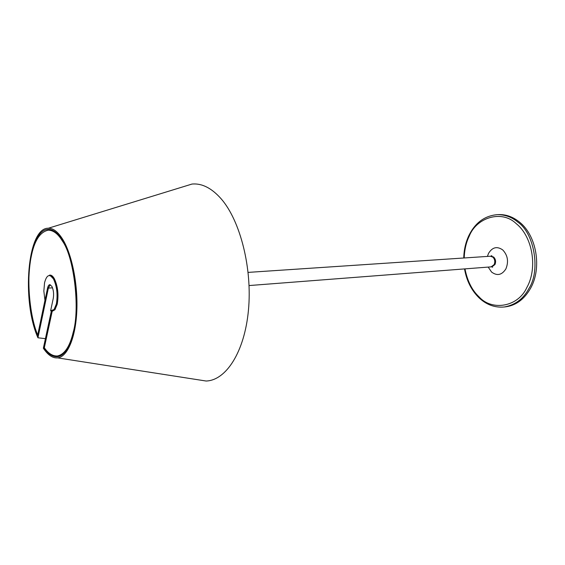 <?xml version="1.0" encoding="UTF-8"?>
<svg xmlns="http://www.w3.org/2000/svg" width="565" height="565" viewBox="0 0 565 565"><rect width="100%" height="100%" fill="white"/><g stroke="black" fill="none" stroke-linecap="round" stroke-linejoin="round"><path stroke-width="0.85" d="M249.073 285.558L491.155 266.857L494.156 264.604C495.286 261.764 494.876 259.286 492.927 257.167L490.392 256.22L248.127 272.394M498.351 214.622L499.163 214.594C506.346 214.453 513.112 216.946 519.461 222.073C536.531 235.358 542.139 267.965 530.606 288.214C524.384 299.189 516.106 305.39 505.795 306.802L504.199 306.993C515.167 305.058 523.43 298.85 529.002 288.376C540.691 270.458 534.299 233.19 517.851 222.13C512.01 217.186 505.244 214.686 497.553 214.636C484.777 215.661 475.2 222.674 468.823 235.669C465.624 242.505 463.929 249.949 463.745 258M490.434 256.22L493.019 257.16C494.94 259.286 495.35 261.764 494.248 264.597L491.197 266.849M53.265 298.391L50.624 310.778L54.085 309.528L56.373 303.942C57.891 294.542 56.91 286.187 53.435 278.877C49.621 273.474 46.655 274.781 44.543 282.811L43.851 291.046L44.953 300.432L47.538 288.164C48.025 285.975 48.781 284.809 49.798 284.668L51.853 286.328C53.513 289.852 53.986 293.871 53.265 298.391M44.995 300.312L45.73 300.255L48.279 288.115L50.172 284.704M38.039 334.946L37.7 334.981C29.542 315.99 26.364 278.376 31.096 257.294C34.154 240.98 39.91 231.925 48.357 230.153C53.47 230.343 58.131 233.938 62.334 240.93C73.951 256.517 80.23 308.539 73.189 332.368C69.813 346.571 64.551 354.446 57.411 355.985C52.63 356.197 48.265 353.45 44.324 347.736L52.192 311.308L50.624 310.778M49.593 275.113L49.967 275.091C51.45 275.042 52.877 276.179 54.247 278.517C57.807 285.982 58.809 294.513 57.249 304.118L54.967 309.74L52.192 311.308L54.593 309.768L56.874 304.147C58.725 297.36 57.058 283.22 53.873 278.545C52.616 276.299 51.189 275.155 49.593 275.113L49.438 275.487C49.614 274.993 50.942 276.123 53.435 278.877C56.931 286.335 57.905 294.69 56.373 303.942L54.085 309.528C49.685 312.593 52.722 310.538 52.192 311.308M44.953 300.432L45.638 300.403M57.411 355.985L58.153 355.901C60.963 355.562 63.598 353.888 66.049 350.865M48.357 230.153L49.106 230.132C51.923 230.054 54.77 231.339 57.637 233.974M37.7 334.981L44.939 300.389M45.271 300.432L37.799 336.076C21.993 299.535 27.932 228.74 48.357 229.418L48.364 229.418M196.09 379.461L206.105 381.022C225.979 380.443 244.525 352.143 248.438 310.319C252.428 268.566 240.372 220.922 221.268 198.944C211.698 188.081 201.924 183.117 191.945 184.07L48.336 228.232C53.223 228.154 58.004 231.834 62.68 239.285C72.009 254.349 78.09 284.767 76.798 311.407C75.54 338.096 67.32 356.889 57.658 357.885C52.679 358.302 47.912 355.081 43.357 348.231L51.323 311.223M50.221 284.718L48.371 288.108L37.947 337.785C21.435 300.785 27.304 227.568 48.336 228.232L48.336 228.232M51.839 311.308L43.943 347.913C48.279 354.17 52.799 357.101 57.51 356.706C66.995 355.731 75.074 337.263 76.303 311.061C77.56 284.873 71.621 255.154 62.468 240.309C57.856 232.964 53.152 229.334 48.357 229.418M37.947 337.785L45.412 338.668M464.197 257.972C464.522 249.603 466.182 242.357 469.19 236.241C476.422 217.454 501.727 209.587 516.085 223.535C532.534 236.417 537.937 267.923 526.841 287.521C518.041 307.148 491.748 311.244 479.056 296.844C472.086 290.375 467.389 281.052 464.981 268.876M487.411 256.425L488.506 253.424C492.334 247.166 497.073 246.008 502.744 249.942C507.766 255.316 508.811 261.63 505.894 268.884C501.889 275.099 497.122 276.151 491.578 272.055L488.181 267.083M490.943 256.185L491.783 255.613L491.204 256.171L493.739 257.11C495.667 259.236 496.077 261.708 494.968 264.54L491.967 266.793L492.624 267.252L491.705 266.814M47.538 288.164L48.279 288.115M48.371 288.108L52.524 287.825M499.163 214.594L497.553 214.636M464.529 268.912C466.563 280.628 471.365 290.233 478.936 297.713C486.338 304.726 494.756 307.819 504.199 306.993M491.204 256.171L490.484 256.213M491.967 266.793L491.246 266.849M57.658 357.885L206.105 381.022"/></g></svg>
